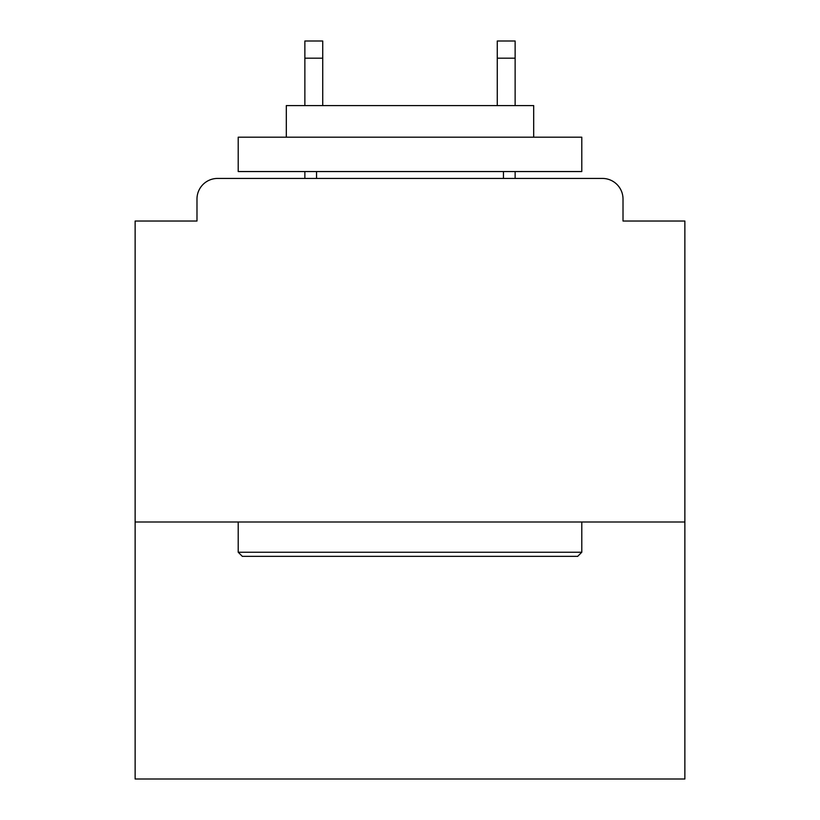 <?xml version="1.0" encoding="UTF-8"?>
<svg xmlns="http://www.w3.org/2000/svg" width="820" height="820" viewBox="0 0 820 820"><rect width="100%" height="100%" fill="white"/><g stroke="black" fill="none" stroke-linecap="round" stroke-linejoin="round"><path stroke-width="1.23" d="M684.864 522.002L684.864 221.031L623.015 221.031L623.015 199.045A20.613 20.613 0 0 0 602.403 178.432L217.597 178.432A20.613 20.613 0 0 0 196.984 199.045L196.984 221.031L135.136 221.031L135.136 779L684.864 779L684.864 522.002L135.136 522.002M196.984 199.045L196.984 221.031M602.403 178.432L517.194 178.432M302.805 178.432L217.597 178.432M623.015 221.031L623.015 199.045M242.33 556.36L238.21 552.239L581.79 552.239L577.669 556.36L242.33 556.36M581.79 137.196L581.79 171.554L238.21 171.554L238.21 137.196L581.79 137.196M286.313 137.196L286.313 105.595L533.687 105.595L533.687 137.196M581.79 522.002L581.79 552.239M238.21 522.002L238.21 552.239M503.449 171.554L503.449 178.432M316.551 171.554L316.551 178.432M322.731 58.179L304.866 58.179L304.866 41L322.731 41L322.731 105.595M304.866 58.179L304.866 105.595M304.866 171.554L304.866 178.432M515.134 41L515.134 58.179L497.268 58.179L497.268 41L515.134 41M497.268 105.595L497.268 58.179M515.134 178.432L515.134 171.554M515.134 105.595L515.134 58.179"/></g></svg>
